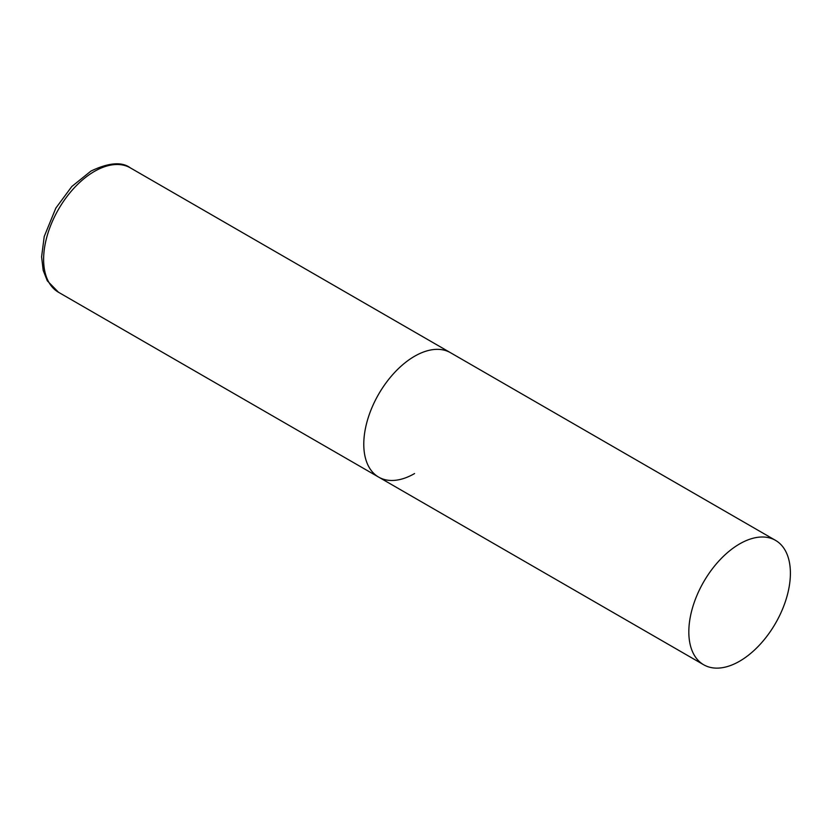 <?xml version="1.0" encoding="UTF-8"?>
<svg xmlns="http://www.w3.org/2000/svg" width="832" height="832" viewBox="0 0 832 832"><rect width="100%" height="100%" fill="white"/><g stroke="black" fill="none" stroke-linecap="round" stroke-linejoin="round"><path stroke-width="1.25" d="M414.575 473.554A71.822 41.465 -60 0 1 378.664 477.11A71.822 41.465 -60 0 1 367.65 419.557A71.822 41.465 -60 0 1 414.575 356.262A71.822 41.465 -60 0 1 450.486 352.706A71.822 41.465 120 0 0 395.138 371.946A71.822 41.465 120 0 0 363.782 444.226A71.822 41.465 120 0 0 378.664 477.11L58.49 292.261A71.822 41.465 -60 0 1 47.486 234.707A71.822 41.465 -60 0 1 94.411 171.413A71.822 41.465 -60 0 1 130.322 167.856C121.867 161.533 108.753 162.604 90.958 171.07L71.812 186.503L55.838 208.104L44.221 236.527L41.6 256.838L43.202 270.41L47.299 280.8L58.49 292.261M790.4 573.248A71.822 41.465 120 0 0 775.528 540.363A71.822 41.465 120 0 0 720.179 559.603A71.822 41.465 120 0 0 688.823 631.883A71.822 41.465 120 0 0 703.695 664.768A71.822 41.465 120 0 0 759.044 645.528A71.822 41.465 120 0 0 790.4 573.248M775.528 540.363L130.322 167.856M378.664 477.11L703.695 664.768"/></g></svg>
